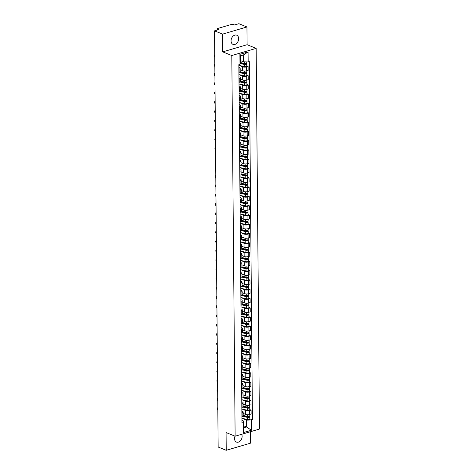 <?xml version="1.0" encoding="UTF-8"?>
<svg xmlns="http://www.w3.org/2000/svg" width="474" height="474" viewBox="0 0 474 474"><rect width="100%" height="100%" fill="white"/><g stroke="black" fill="none" stroke-linecap="round" stroke-linejoin="round"><path stroke-width="0.71" d="M231.057 40.888A4.947 3.579 112 0 0 233.001 44.36A4.947 3.579 112 0 0 238.653 38.655A4.947 3.579 112 0 0 236.71 35.189A4.947 3.579 112 0 0 231.057 40.888M235.003 436.169A4.947 3.579 112 0 0 234.529 438.61A4.947 3.579 112 0 0 236.473 442.076A4.947 3.579 112 0 0 242.125 436.376A4.947 3.579 112 0 0 241.645 434.303M246.948 26.965L222.596 34.122L214.521 30.857L218.153 447.035L226.228 450.3L226.074 432.555L235.128 436.216L259.479 429.059L256.156 48.372L247.108 44.71L246.948 26.965L238.872 23.7L234.565 24.968L233.309 24.458A1.268 0.438 -0.5 0 0 231.519 24.417L217.738 28.47A1.268 0.438 -0.5 0 0 217.282 28.807A1.268 0.438 -0.5 0 0 217.578 29.08L217.584 29.957M226.228 450.3L250.58 443.143L250.485 431.707M222.596 34.122L222.75 51.867L231.804 55.529L235.128 436.216M214.521 30.857L218.834 29.589L217.578 29.08M243.174 413.423L245.544 414.383A2.915 1.001 -0.5 0 0 249.65 414.477L251.137 414.039L251.102 410.111L249.614 410.549A2.915 1.001 179.5 0 1 245.508 410.448L241.882 408.985M242.113 412.753L242.149 416.682A2.915 1.001 -0.5 0 0 243.198 415.899L243.162 411.971A2.915 1.001 179.5 0 1 242.113 412.753L241.876 412.818M249.751 409.566L251.102 410.111M241.864 411.088L242.487 411.337A2.915 1.001 179.5 0 1 243.162 411.971M243.097 404.132L245.461 405.092A2.915 1.001 -0.5 0 0 249.567 405.187L251.054 404.755L251.019 400.82L249.531 401.259A2.915 1.001 179.5 0 1 245.425 401.164L241.799 399.695M241.835 407.462L242.066 407.391A2.915 1.001 -0.5 0 0 243.115 406.615L243.085 402.681A2.915 1.001 179.5 0 1 242.03 403.463L241.799 403.534M249.674 400.275L251.019 400.82M241.781 401.798L242.41 402.053A2.915 1.001 179.5 0 1 243.085 402.681M243.014 394.848L245.378 395.802A2.915 1.001 -0.5 0 0 249.484 395.903L250.971 395.464L250.936 391.536L249.454 391.974A2.915 1.001 179.5 0 1 245.348 391.874L241.716 390.41M241.752 398.172L241.989 398.107A2.915 1.001 -0.5 0 0 243.038 397.325L243.002 393.396A2.915 1.001 179.5 0 1 241.953 394.178L241.716 394.244M249.591 390.991L250.936 391.536M241.704 392.508L242.327 392.762A2.915 1.001 179.5 0 1 243.002 393.396M242.931 385.558L245.301 386.517A2.915 1.001 -0.5 0 0 249.407 386.612L250.894 386.174L250.859 382.245L249.371 382.684A2.915 1.001 179.5 0 1 245.265 382.589L241.639 381.12M241.669 388.887L241.906 388.816A2.915 1.001 -0.5 0 0 242.955 388.034L242.919 384.106A2.915 1.001 179.5 0 1 241.87 384.888L241.633 384.959M249.508 381.7L250.859 382.245M241.622 383.223L242.244 383.472A2.915 1.001 179.5 0 1 242.919 384.106M242.854 376.273L245.218 377.227A2.915 1.001 -0.5 0 0 249.324 377.328L250.811 376.889L250.776 372.961L249.288 373.394A2.915 1.001 179.5 0 1 245.182 373.299L241.556 371.829M241.592 379.597L241.823 379.532A2.915 1.001 -0.5 0 0 242.872 378.75L242.842 374.821A2.915 1.001 179.5 0 1 241.787 375.598L241.556 375.669M249.431 372.416L250.776 372.961M241.539 373.933L242.167 374.187A2.915 1.001 179.5 0 1 242.842 374.821M242.771 366.983L245.135 367.942A2.915 1.001 -0.5 0 0 249.241 368.037L250.728 367.599L250.693 363.671L249.211 364.109A2.915 1.001 179.5 0 1 245.099 364.008L241.473 362.545M241.509 370.312L241.746 370.241A2.915 1.001 -0.5 0 0 242.795 369.459L242.759 365.531A2.915 1.001 179.5 0 1 241.71 366.313L241.473 366.378M249.348 363.125L250.693 363.671M241.462 364.648L242.084 364.897A2.915 1.001 179.5 0 1 242.759 365.531M242.688 357.692L245.058 358.652A2.915 1.001 -0.5 0 0 249.164 358.747L250.645 358.314L250.616 354.38L249.128 354.819A2.915 1.001 179.5 0 1 245.022 354.724L241.396 353.254M241.426 361.022L241.663 360.951A2.915 1.001 -0.5 0 0 242.712 360.175L242.676 356.241A2.915 1.001 179.5 0 1 241.627 357.023L241.39 357.094M249.265 353.835L250.616 354.38M241.379 355.358L242.001 355.613A2.915 1.001 179.5 0 1 242.676 356.241M242.611 348.408L244.975 349.362A2.915 1.001 -0.5 0 0 249.081 349.462L250.568 349.024L250.533 345.096L249.046 345.528A2.915 1.001 179.5 0 1 244.94 345.433L241.313 343.964M241.343 351.732L241.58 351.667A2.915 1.001 -0.5 0 0 242.629 350.884L242.599 346.956A2.915 1.001 179.5 0 1 241.544 347.738L241.313 347.803M249.188 344.551L250.533 345.096M241.296 346.067L241.918 346.322A2.915 1.001 179.5 0 1 242.599 346.956M242.528 339.117L244.892 340.077A2.915 1.001 -0.5 0 0 248.998 340.172L250.485 339.734L250.45 335.805L248.969 336.244A2.915 1.001 179.5 0 1 244.857 336.149L241.23 334.68M241.266 342.447L241.503 342.376A2.915 1.001 -0.5 0 0 242.552 341.594L242.516 337.666A2.915 1.001 179.5 0 1 241.467 338.448L241.23 338.519M249.105 335.26L250.45 335.805M241.213 336.783L241.841 337.032A2.915 1.001 179.5 0 1 242.516 337.666M242.445 329.833L244.815 330.787A2.915 1.001 -0.5 0 0 248.921 330.888L250.402 330.449L250.373 326.521L248.886 326.953A2.915 1.001 179.5 0 1 244.78 326.859L241.153 325.389M241.183 333.157L241.42 333.092A2.915 1.001 -0.5 0 0 242.469 332.31L242.433 328.381A2.915 1.001 179.5 0 1 241.385 329.157L241.148 329.229M249.022 325.976L250.373 326.521M241.136 327.493L241.758 327.747A2.915 1.001 179.5 0 1 242.433 328.381M242.368 320.543L244.732 321.502A2.915 1.001 -0.5 0 0 248.838 321.597L250.325 321.159L250.29 317.23L248.803 317.669A2.915 1.001 179.5 0 1 244.697 317.568L241.07 316.105M241.1 323.872L241.337 323.801A2.915 1.001 -0.5 0 0 242.386 323.019L242.35 319.091A2.915 1.001 179.5 0 1 241.302 319.873L241.07 319.938M248.945 316.685L250.29 317.23M241.053 318.208L241.675 318.457A2.915 1.001 179.5 0 1 242.35 319.091M242.285 311.252L244.649 312.212A2.915 1.001 -0.5 0 0 248.755 312.307L250.242 311.874L250.207 307.94L248.726 308.378A2.915 1.001 179.5 0 1 244.614 308.284L240.988 306.814M241.023 314.582L241.254 314.511A2.915 1.001 -0.5 0 0 242.309 313.735L242.273 309.8A2.915 1.001 179.5 0 1 241.225 310.583L240.988 310.654M248.862 307.395L250.207 307.94M240.97 308.918L241.598 309.172A2.915 1.001 179.5 0 1 242.273 309.8M242.202 301.968L244.566 302.922A2.915 1.001 -0.5 0 0 248.678 303.022L250.159 302.584L250.13 298.656L248.643 299.088A2.915 1.001 179.5 0 1 244.537 298.993L240.905 297.524M240.94 305.292L241.177 305.226A2.915 1.001 -0.5 0 0 242.226 304.444L242.19 300.516A2.915 1.001 179.5 0 1 241.142 301.298L240.905 301.363M248.779 298.11L250.13 298.656M240.893 299.627L241.515 299.882A2.915 1.001 179.5 0 1 242.19 300.516M242.125 292.677L244.489 293.637A2.915 1.001 -0.5 0 0 248.595 293.732L250.082 293.293L250.047 289.365L248.56 289.804A2.915 1.001 179.5 0 1 244.454 289.709L240.828 288.239M240.857 296.007L241.094 295.936A2.915 1.001 -0.5 0 0 242.143 295.154L242.107 291.226A2.915 1.001 179.5 0 1 241.059 292.008L240.828 292.079M248.702 288.82L250.047 289.365M240.81 290.343L241.432 290.592A2.915 1.001 179.5 0 1 242.107 291.226M242.042 283.393L244.406 284.347A2.915 1.001 -0.5 0 0 248.512 284.441L249.999 284.009L249.964 280.081L248.483 280.513A2.915 1.001 179.5 0 1 244.371 280.418L240.745 278.949M240.78 286.717L241.011 286.651A2.915 1.001 -0.5 0 0 242.066 285.869L242.03 281.941A2.915 1.001 179.5 0 1 240.982 282.717L240.745 282.788M248.619 279.536L249.964 280.081M240.727 281.052L241.355 281.307A2.915 1.001 179.5 0 1 242.03 281.941M241.959 274.102L244.323 275.062A2.915 1.001 -0.5 0 0 248.435 275.157L249.917 274.719L249.887 270.79L248.4 271.229A2.915 1.001 179.5 0 1 244.294 271.128L240.662 269.665M240.697 277.432L240.934 277.361A2.915 1.001 -0.5 0 0 241.983 276.579L241.947 272.651A2.915 1.001 179.5 0 1 240.899 273.433L240.662 273.498M248.536 270.245L249.887 270.79M240.65 271.768L241.272 272.017A2.915 1.001 179.5 0 1 241.947 272.651M241.882 264.812L244.246 265.772A2.915 1.001 -0.5 0 0 248.352 265.867L249.839 265.434L249.804 261.5L248.317 261.938A2.915 1.001 179.5 0 1 244.211 261.844L240.585 260.374M240.614 268.142L240.851 268.071A2.915 1.001 -0.5 0 0 241.9 267.295L241.864 263.36A2.915 1.001 179.5 0 1 240.816 264.142L240.585 264.214M248.459 260.955L249.804 261.5M240.567 262.478L241.189 262.732A2.915 1.001 179.5 0 1 241.864 263.36M241.799 255.527L244.163 256.481A2.915 1.001 -0.5 0 0 248.269 256.582L249.757 256.144L249.721 252.215L248.24 252.648A2.915 1.001 179.5 0 1 244.128 252.553L240.502 251.084M240.537 258.851L240.768 258.786A2.915 1.001 -0.5 0 0 241.817 258.004L241.787 254.076A2.915 1.001 179.5 0 1 240.739 254.858L240.502 254.923M248.376 251.67L249.721 252.215M240.484 253.187L241.112 253.442A2.915 1.001 179.5 0 1 241.787 254.076M241.716 246.237L244.08 247.197A2.915 1.001 -0.5 0 0 248.192 247.292L249.674 246.853L249.644 242.925L248.157 243.363A2.915 1.001 179.5 0 1 244.051 243.269L240.419 241.799M240.454 249.567L240.691 249.496A2.915 1.001 -0.5 0 0 241.74 248.714L241.704 244.785A2.915 1.001 179.5 0 1 240.656 245.568L240.419 245.639M248.293 242.38L249.644 242.925M240.407 243.903L241.029 244.151A2.915 1.001 179.5 0 1 241.704 244.785M241.633 236.953L244.003 237.907A2.915 1.001 -0.5 0 0 248.109 238.001L249.597 237.569L249.561 233.641L248.074 234.073A2.915 1.001 179.5 0 1 243.968 233.978L240.342 232.509M240.371 240.277L240.608 240.211A2.915 1.001 -0.5 0 0 241.657 239.429L241.622 235.501A2.915 1.001 179.5 0 1 240.573 236.277L240.342 236.348M248.21 233.095L249.561 233.641M240.324 234.612L240.946 234.867A2.915 1.001 179.5 0 1 241.622 235.501M241.556 227.662L243.92 228.622A2.915 1.001 -0.5 0 0 248.026 228.717L249.514 228.278L249.478 224.35L247.991 224.789A2.915 1.001 179.5 0 1 243.885 224.688L240.259 223.224M240.294 230.992L240.525 230.921A2.915 1.001 -0.5 0 0 241.574 230.139L241.544 226.211A2.915 1.001 179.5 0 1 240.496 226.993L240.259 227.058M248.133 223.805L249.478 224.35M240.241 225.328L240.869 225.577A2.915 1.001 179.5 0 1 241.544 226.211M241.473 218.372L243.837 219.332A2.915 1.001 -0.5 0 0 247.949 219.426L249.431 218.994L249.395 215.06L247.914 215.498A2.915 1.001 179.5 0 1 243.808 215.403L240.176 213.934M240.211 221.702L240.448 221.631A2.915 1.001 -0.5 0 0 241.497 220.854L241.462 216.92A2.915 1.001 179.5 0 1 240.413 217.702L240.176 217.773M248.05 214.515L249.395 215.06M240.164 216.037L240.786 216.292A2.915 1.001 179.5 0 1 241.462 216.92M241.39 209.087L243.76 210.041A2.915 1.001 -0.5 0 0 247.866 210.142L249.354 209.704L249.318 205.775L247.831 206.208A2.915 1.001 179.5 0 1 243.725 206.113L240.099 204.644M240.128 212.411L240.365 212.346A2.915 1.001 -0.5 0 0 241.414 211.564L241.379 207.636A2.915 1.001 179.5 0 1 240.33 208.412L240.099 208.483M247.967 205.23L249.318 205.775M240.081 206.747L240.703 207.002A2.915 1.001 179.5 0 1 241.379 207.636M241.313 199.797L243.677 200.757A2.915 1.001 -0.5 0 0 247.784 200.852L249.271 200.413L249.235 196.485L247.748 196.923A2.915 1.001 179.5 0 1 243.642 196.828L240.016 195.359M240.051 203.127L240.282 203.056A2.915 1.001 -0.5 0 0 241.331 202.274L241.302 198.345A2.915 1.001 179.5 0 1 240.253 199.127L240.016 199.198M247.89 195.94L249.235 196.485M239.998 197.462L240.626 197.711A2.915 1.001 179.5 0 1 241.302 198.345M241.23 190.512L243.595 191.466A2.915 1.001 -0.5 0 0 247.706 191.561L249.188 191.129L249.152 187.2L247.671 187.633A2.915 1.001 179.5 0 1 243.565 187.538L239.933 186.069M239.968 193.836L240.205 193.765A2.915 1.001 -0.5 0 0 241.254 192.989L241.219 189.061A2.915 1.001 179.5 0 1 240.17 189.837L239.933 189.908M247.807 186.655L249.152 187.2M239.921 188.172L240.543 188.427A2.915 1.001 179.5 0 1 241.219 189.061M241.148 181.222L243.518 182.182A2.915 1.001 -0.5 0 0 247.624 182.277L249.111 181.838L249.075 177.91L247.588 178.348A2.915 1.001 179.5 0 1 243.482 178.248L239.856 176.784M239.885 184.552L240.122 184.481A2.915 1.001 -0.5 0 0 241.171 183.699L241.136 179.77A2.915 1.001 179.5 0 1 240.087 180.553L239.85 180.618M247.724 177.365L249.075 177.91M239.838 178.882L240.46 179.136A2.915 1.001 179.5 0 1 241.136 179.77M241.07 171.932L243.435 172.892A2.915 1.001 -0.5 0 0 247.541 172.986L249.028 172.554L248.992 168.62L247.505 169.058A2.915 1.001 179.5 0 1 243.399 168.963L239.773 167.494M239.808 175.262L240.04 175.19A2.915 1.001 -0.5 0 0 241.088 174.414L241.059 170.48A2.915 1.001 179.5 0 1 240.004 171.262L239.773 171.333M247.647 168.074L248.992 168.62M239.755 169.597L240.383 169.846A2.915 1.001 179.5 0 1 241.059 170.48M240.988 162.647L243.352 163.601A2.915 1.001 -0.5 0 0 247.458 163.702L248.945 163.263L248.909 159.335L247.428 159.768A2.915 1.001 179.5 0 1 243.322 159.673L239.69 158.203M239.726 165.971L239.963 165.906A2.915 1.001 -0.5 0 0 241.011 165.124L240.976 161.196A2.915 1.001 179.5 0 1 239.927 161.972L239.69 162.043M247.564 158.79L248.909 159.335M239.678 160.307L240.3 160.562A2.915 1.001 179.5 0 1 240.976 161.196M240.905 153.357L243.275 154.317A2.915 1.001 -0.5 0 0 247.381 154.411L248.868 153.973L248.832 150.045L247.345 150.483A2.915 1.001 179.5 0 1 243.239 150.388L239.613 148.919M239.643 156.687L239.88 156.616A2.915 1.001 -0.5 0 0 240.928 155.833L240.893 151.905A2.915 1.001 179.5 0 1 239.844 152.687L239.607 152.758M247.481 149.5L248.832 150.045M239.595 151.022L240.217 151.271A2.915 1.001 179.5 0 1 240.893 151.905M240.828 144.072L243.192 145.026A2.915 1.001 -0.5 0 0 247.298 145.121L248.785 144.689L248.749 140.76L247.262 141.193A2.915 1.001 179.5 0 1 243.156 141.098L239.53 139.629M239.566 147.396L239.797 147.325A2.915 1.001 -0.5 0 0 240.845 146.549L240.816 142.621A2.915 1.001 179.5 0 1 239.761 143.397L239.53 143.468M247.404 140.215L248.749 140.76M239.512 141.732L240.134 141.987A2.915 1.001 179.5 0 1 240.816 142.621M240.745 134.782L243.109 135.742A2.915 1.001 -0.5 0 0 247.215 135.837L248.702 135.398L248.666 131.47L247.185 131.908A2.915 1.001 179.5 0 1 243.073 131.808L239.447 130.344M239.483 138.112L239.72 138.041A2.915 1.001 -0.5 0 0 240.768 137.259L240.733 133.33A2.915 1.001 179.5 0 1 239.684 134.112L239.447 134.178M247.321 130.925L248.666 131.47M239.435 132.442L240.057 132.696A2.915 1.001 179.5 0 1 240.733 133.33M240.662 125.492L243.032 126.451A2.915 1.001 -0.5 0 0 247.138 126.546L248.619 126.114L248.589 122.179L247.102 122.618A2.915 1.001 179.5 0 1 242.996 122.523L239.37 121.054M239.4 128.821L239.637 128.75A2.915 1.001 -0.5 0 0 240.685 127.974L240.65 124.04A2.915 1.001 179.5 0 1 239.601 124.822L239.364 124.893M247.238 121.634L248.589 122.179M239.352 123.157L239.974 123.406A2.915 1.001 179.5 0 1 240.65 124.04M240.585 116.207L242.949 117.161A2.915 1.001 -0.5 0 0 247.055 117.262L248.542 116.823L248.506 112.895L247.019 113.327A2.915 1.001 179.5 0 1 242.913 113.233L239.287 111.763M239.317 119.531L239.554 119.466A2.915 1.001 -0.5 0 0 240.602 118.684L240.573 114.755A2.915 1.001 179.5 0 1 239.518 115.532L239.287 115.603M247.161 112.35L248.506 112.895M239.269 113.867L239.891 114.121A2.915 1.001 179.5 0 1 240.573 114.755M240.502 106.917L242.866 107.876A2.915 1.001 -0.5 0 0 246.972 107.971L248.459 107.533L248.423 103.605L246.942 104.043A2.915 1.001 179.5 0 1 242.83 103.942L239.204 102.479M239.24 110.246L239.471 110.175A2.915 1.001 -0.5 0 0 240.525 109.393L240.49 105.465A2.915 1.001 179.5 0 1 239.441 106.247L239.204 106.318M247.078 103.059L248.423 103.605M239.186 104.582L239.814 104.831A2.915 1.001 179.5 0 1 240.49 105.465M240.419 97.632L242.789 98.586A2.915 1.001 -0.5 0 0 246.895 98.681L248.376 98.248L248.346 94.32L246.859 94.753A2.915 1.001 179.5 0 1 242.753 94.658L239.127 93.188M239.157 100.956L239.394 100.885A2.915 1.001 -0.5 0 0 240.442 100.109L240.407 96.181A2.915 1.001 179.5 0 1 239.358 96.957L239.121 97.028M246.995 93.775L248.346 94.32M239.109 95.292L239.731 95.547A2.915 1.001 179.5 0 1 240.407 96.181M240.342 88.342L242.706 89.296A2.915 1.001 -0.5 0 0 246.812 89.396L248.299 88.958L248.263 85.03L246.776 85.468A2.915 1.001 179.5 0 1 242.67 85.367L239.044 83.904M239.074 91.672L239.311 91.6A2.915 1.001 -0.5 0 0 240.359 90.818L240.324 86.89A2.915 1.001 179.5 0 1 239.275 87.672L239.044 87.737M246.918 84.485L248.263 85.03M239.026 86.001L239.648 86.256A2.915 1.001 179.5 0 1 240.324 86.89M240.259 79.051L242.623 80.011A2.915 1.001 -0.5 0 0 246.729 80.106L248.216 79.673L248.18 75.739L246.699 76.178A2.915 1.001 179.5 0 1 242.587 76.083L238.961 74.614M238.997 82.381L239.228 82.31A2.915 1.001 -0.5 0 0 240.282 81.534L240.247 77.6A2.915 1.001 179.5 0 1 239.198 78.382L238.961 78.453M246.836 75.194L248.18 75.739M238.943 76.717L239.571 76.966A2.915 1.001 179.5 0 1 240.247 77.6M240.176 69.767L242.54 70.721A2.915 1.001 -0.5 0 0 246.652 70.822L248.133 70.383L248.103 66.455L246.616 66.887A2.915 1.001 179.5 0 1 242.51 66.793L238.878 65.323M238.914 73.091L239.151 73.026A2.915 1.001 -0.5 0 0 240.2 72.244L240.164 68.315A2.915 1.001 179.5 0 1 239.115 69.091L238.878 69.163M246.753 65.91L248.103 66.455M238.866 67.427L239.489 67.681A2.915 1.001 179.5 0 1 240.164 68.315M243.583 425.753L246.622 426.979L246.563 420.13L241.959 418.269M241.947 420.373L243.541 421.019L243.6 427.868L246.622 426.979L251.38 430.244L243.198 432.649L243.115 422.648L243.541 421.019M240.395 60.601L243.435 61.827L243.375 54.984L240.354 55.867L240.419 62.716L239.986 64.346L238.843 64.683L241.965 422.986L243.115 422.648M239.986 64.346L239.897 54.344L248.08 51.939L248.169 61.94L243.435 61.827M246.563 420.13L252.441 419.911L249.312 61.602L248.169 61.94M251.297 420.242L251.38 430.244M256.156 48.372L231.804 55.529M247.108 44.71L222.75 51.867M249.834 418.856L252.441 419.911M243.198 432.649L243.6 427.868M243.375 54.984L248.08 51.939M240.354 55.867L239.897 54.344M217.72 407.741L217.809 407.687A1.458 1.149 -118.3 0 0 217.72 407.741A1.458 1.149 -118.3 0 0 217.833 410.099M243.162 416.065L247.795 417.144L249.448 416.569A1.588 0.545 -0.5 0 1 249.816 416.913L249.834 419.052A1.588 0.545 -0.5 0 1 248.986 419.543A1.588 0.545 -0.5 0 1 247.345 419.52L241.924 418.264M242.895 416.35L247.327 417.381A1.588 0.545 -0.5 0 0 248.969 417.404A1.588 0.545 -0.5 0 0 249.816 416.913M248.814 416.415L248.82 417.084M243.192 415.408L247.315 416.368A1.588 0.545 -0.5 0 0 248.957 416.391A1.588 0.545 -0.5 0 0 249.81 415.899L249.798 414.436M249.448 416.249L249.448 416.569M217.637 398.45L217.732 398.397A1.458 1.149 -118.3 0 0 217.637 398.45A1.458 1.149 -118.3 0 0 217.75 400.808M217.554 389.16L217.649 389.113A1.458 1.149 -118.3 0 0 217.554 389.16A1.458 1.149 -118.3 0 0 217.673 391.524M243.079 406.775L247.718 407.853L249.371 407.279A1.588 0.545 -0.5 0 1 249.739 407.622L249.757 409.767A1.588 0.545 -0.5 0 1 248.903 410.259A1.588 0.545 -0.5 0 1 247.262 410.235L241.847 408.973M242.818 407.059L247.244 408.09A1.588 0.545 -0.5 0 0 248.886 408.114A1.588 0.545 -0.5 0 0 249.739 407.622M248.732 407.125L248.737 407.8M243.115 406.123L247.232 407.077A1.588 0.545 -0.5 0 0 248.88 407.101A1.588 0.545 -0.5 0 0 249.727 406.609L249.715 405.146M249.365 406.959L249.371 407.279M242.996 397.49L247.635 398.569L249.288 397.988A1.588 0.545 -0.5 0 1 249.656 398.338L249.674 400.477A1.588 0.545 -0.5 0 1 248.826 400.968A1.588 0.545 -0.5 0 1 247.179 400.945L241.764 399.689M242.735 397.775L247.161 398.8A1.588 0.545 -0.5 0 0 248.803 398.824A1.588 0.545 -0.5 0 0 249.656 398.338M248.654 397.84L248.654 398.51M243.032 396.833L247.155 397.793A1.588 0.545 -0.5 0 0 248.797 397.81A1.588 0.545 -0.5 0 0 249.644 397.325L249.632 395.855M249.283 397.674L249.288 397.988M217.477 379.875L217.566 379.822A1.458 1.149 -118.3 0 0 217.477 379.875A1.458 1.149 -118.3 0 0 217.59 382.234M217.394 370.585L217.489 370.538A1.458 1.149 -118.3 0 0 217.394 370.585A1.458 1.149 -118.3 0 0 217.507 372.943M217.311 361.295L217.406 361.247A1.458 1.149 -118.3 0 0 217.311 361.295A1.458 1.149 -118.3 0 0 217.43 363.659M242.919 388.2L247.552 389.278L249.206 388.704A1.588 0.545 -0.5 0 1 249.573 389.047L249.591 391.192A1.588 0.545 -0.5 0 1 248.743 391.678A1.588 0.545 -0.5 0 1 247.102 391.66L241.681 390.398M242.652 388.484L247.078 389.515A1.588 0.545 -0.5 0 0 248.726 389.539A1.588 0.545 -0.5 0 0 249.573 389.047M248.572 388.55L248.577 389.225M242.949 387.542L247.073 388.502A1.588 0.545 -0.5 0 0 248.714 388.526A1.588 0.545 -0.5 0 0 249.567 388.034L249.555 386.571M249.206 388.384L249.206 388.704M242.836 378.916L247.469 379.988L249.128 379.413A1.588 0.545 -0.5 0 1 249.49 379.757L249.514 381.902A1.588 0.545 -0.5 0 1 248.66 382.394A1.588 0.545 -0.5 0 1 247.019 382.37L241.604 381.114M242.57 379.2L247.001 380.225A1.588 0.545 -0.5 0 0 248.643 380.249A1.588 0.545 -0.5 0 0 249.49 379.757M248.489 379.259L248.494 379.935M242.872 378.258L246.99 379.212A1.588 0.545 -0.5 0 0 248.637 379.236A1.588 0.545 -0.5 0 0 249.484 378.744L249.472 377.28M249.123 379.099L249.128 379.413M242.753 369.625L247.392 370.704L249.046 370.129A1.588 0.545 -0.5 0 1 249.413 370.472L249.431 372.611A1.588 0.545 -0.5 0 1 248.577 373.103A1.588 0.545 -0.5 0 1 246.936 373.079L241.521 371.823M242.492 369.91L246.918 370.941A1.588 0.545 -0.5 0 0 248.56 370.964A1.588 0.545 -0.5 0 0 249.413 370.472M248.406 369.975L248.412 370.644M242.789 368.968L246.913 369.927A1.588 0.545 -0.5 0 0 248.554 369.951A1.588 0.545 -0.5 0 0 249.401 369.459L249.389 367.996M249.04 369.809L249.046 370.129M217.323 351.963A1.458 1.149 -118.3 0 0 217.228 352.01A1.458 1.149 -118.3 0 0 217.347 354.368M242.676 360.335L247.309 361.413L248.963 360.838A1.588 0.545 -0.5 0 1 249.33 361.182L249.348 363.327A1.588 0.545 -0.5 0 1 248.5 363.819A1.588 0.545 -0.5 0 1 246.859 363.795L241.438 362.533M242.41 360.619L246.836 361.65A1.588 0.545 -0.5 0 0 248.483 361.674A1.588 0.545 -0.5 0 0 249.33 361.182M248.329 360.684L248.335 361.36M242.706 359.683L246.83 360.637A1.588 0.545 -0.5 0 0 248.471 360.661A1.588 0.545 -0.5 0 0 249.324 360.169L249.306 358.705M248.963 360.518L248.963 360.838M217.151 342.72L217.246 342.672A1.458 1.149 -118.3 0 0 217.151 342.72A1.458 1.149 -118.3 0 0 217.264 345.084M242.593 351.05L247.227 352.129L248.88 351.548A1.588 0.545 -0.5 0 1 249.247 351.898L249.271 354.037A1.588 0.545 -0.5 0 1 248.417 354.528A1.588 0.545 -0.5 0 1 246.776 354.505L241.361 353.249M242.327 351.335L246.758 352.36A1.588 0.545 -0.5 0 0 248.4 352.383A1.588 0.545 -0.5 0 0 249.247 351.898M248.246 351.4L248.252 352.069M242.629 350.393L246.747 351.353A1.588 0.545 -0.5 0 0 248.388 351.37A1.588 0.545 -0.5 0 0 249.241 350.884L249.229 349.415M248.88 351.234L248.88 351.548M217.163 333.388A1.458 1.149 -118.3 0 0 217.068 333.435A1.458 1.149 -118.3 0 0 217.181 335.793M242.51 341.76L247.15 342.838L248.803 342.264A1.588 0.545 -0.5 0 1 249.17 342.607L249.188 344.752A1.588 0.545 -0.5 0 1 248.335 345.238A1.588 0.545 -0.5 0 1 246.693 345.214L241.278 343.958M242.25 342.044L246.676 343.075A1.588 0.545 -0.5 0 0 248.317 343.099A1.588 0.545 -0.5 0 0 249.17 342.607M248.163 342.11L248.169 342.785M242.546 341.102L246.67 342.062A1.588 0.545 -0.5 0 0 248.311 342.086A1.588 0.545 -0.5 0 0 249.158 341.594L249.146 340.131M248.797 341.944L248.803 342.264M216.985 324.145L217.08 324.098A1.458 1.149 -118.3 0 0 216.985 324.145A1.458 1.149 -118.3 0 0 217.104 326.503M242.433 332.475L247.067 333.548L248.72 332.973A1.588 0.545 -0.5 0 1 249.087 333.317L249.105 335.462A1.588 0.545 -0.5 0 1 248.258 335.953A1.588 0.545 -0.5 0 1 246.616 335.93L241.195 334.674M242.167 332.76L246.593 333.785A1.588 0.545 -0.5 0 0 248.24 333.809A1.588 0.545 -0.5 0 0 249.087 333.317M248.086 332.819L248.092 333.495M242.463 331.818L246.587 332.772A1.588 0.545 -0.5 0 0 248.228 332.795A1.588 0.545 -0.5 0 0 249.081 332.304L249.063 330.84M248.72 332.659L248.72 332.973M217.003 314.813A1.458 1.149 -118.3 0 0 216.908 314.854A1.458 1.149 -118.3 0 0 217.021 317.219M216.825 305.57L216.92 305.517A1.458 1.149 -118.3 0 0 216.825 305.57A1.458 1.149 -118.3 0 0 216.938 307.928M216.837 296.238A1.458 1.149 -118.3 0 0 216.742 296.28A1.458 1.149 -118.3 0 0 216.861 298.638M216.665 286.995L216.76 286.942A1.458 1.149 -118.3 0 0 216.665 286.995A1.458 1.149 -118.3 0 0 216.778 289.353M216.677 277.663A1.458 1.149 -118.3 0 0 216.582 277.705A1.458 1.149 -118.3 0 0 216.695 280.063M216.499 268.414L216.594 268.367A1.458 1.149 -118.3 0 0 216.499 268.414A1.458 1.149 -118.3 0 0 216.618 270.778M242.35 323.185L246.984 324.263L248.637 323.689A1.588 0.545 -0.5 0 1 249.004 324.032L249.028 326.171A1.588 0.545 -0.5 0 1 248.175 326.663A1.588 0.545 -0.5 0 1 246.533 326.639L241.118 325.383M242.084 323.469L246.516 324.5A1.588 0.545 -0.5 0 0 248.157 324.518A1.588 0.545 -0.5 0 0 249.004 324.032M248.003 323.535L248.009 324.204M242.386 322.527L246.504 323.487A1.588 0.545 -0.5 0 0 248.145 323.511A1.588 0.545 -0.5 0 0 248.998 323.019L248.986 321.556M248.637 323.369L248.637 323.689M242.267 313.895L246.907 314.973L248.56 314.398A1.588 0.545 -0.5 0 1 248.927 314.742L248.945 316.887A1.588 0.545 -0.5 0 1 248.092 317.379A1.588 0.545 -0.5 0 1 246.45 317.355L241.035 316.093M242.007 314.179L246.433 315.21A1.588 0.545 -0.5 0 0 248.074 315.234A1.588 0.545 -0.5 0 0 248.927 314.742M247.92 314.244L247.926 314.92M242.303 313.237L246.427 314.197A1.588 0.545 -0.5 0 0 248.068 314.221A1.588 0.545 -0.5 0 0 248.915 313.729L248.903 312.265M248.554 314.078L248.56 314.398M242.184 304.61L246.824 305.689L248.477 305.108A1.588 0.545 -0.5 0 1 248.844 305.452L248.862 307.596A1.588 0.545 -0.5 0 1 248.015 308.088A1.588 0.545 -0.5 0 1 246.373 308.064L240.952 306.808M241.924 304.895L246.35 305.92A1.588 0.545 -0.5 0 0 247.997 305.943A1.588 0.545 -0.5 0 0 248.844 305.452M247.843 304.96L247.849 305.629M242.22 303.952L246.344 304.906A1.588 0.545 -0.5 0 0 247.985 304.93A1.588 0.545 -0.5 0 0 248.838 304.444L248.82 302.975M248.477 304.794L248.477 305.108M242.107 295.32L246.741 296.398L248.394 295.823A1.588 0.545 -0.5 0 1 248.761 296.167L248.785 298.312A1.588 0.545 -0.5 0 1 247.932 298.798A1.588 0.545 -0.5 0 1 246.29 298.774L240.875 297.518M241.841 295.604L246.273 296.635A1.588 0.545 -0.5 0 0 247.914 296.659A1.588 0.545 -0.5 0 0 248.761 296.167M247.76 295.669L247.766 296.339M242.137 294.662L246.261 295.622A1.588 0.545 -0.5 0 0 247.902 295.646A1.588 0.545 -0.5 0 0 248.755 295.154L248.743 293.69M248.394 295.503L248.394 295.823M242.024 286.035L246.664 287.108L248.317 286.533A1.588 0.545 -0.5 0 1 248.684 286.877L248.702 289.022A1.588 0.545 -0.5 0 1 247.849 289.513A1.588 0.545 -0.5 0 1 246.207 289.49L240.792 288.233M241.764 286.32L246.19 287.345A1.588 0.545 -0.5 0 0 247.831 287.368A1.588 0.545 -0.5 0 0 248.684 286.877M247.677 286.379L247.683 287.054M242.06 285.378L246.184 286.332A1.588 0.545 -0.5 0 0 247.825 286.355A1.588 0.545 -0.5 0 0 248.672 285.863L248.66 284.4M248.311 286.219L248.317 286.533M241.941 276.745L246.581 277.823L248.234 277.249A1.588 0.545 -0.5 0 1 248.601 277.592L248.619 279.731A1.588 0.545 -0.5 0 1 247.772 280.223A1.588 0.545 -0.5 0 1 246.124 280.199L240.709 278.943M241.681 277.029L246.107 278.06A1.588 0.545 -0.5 0 0 247.754 278.078A1.588 0.545 -0.5 0 0 248.601 277.592M247.6 277.094L247.606 277.764M241.977 276.087L246.101 277.047A1.588 0.545 -0.5 0 0 247.742 277.071A1.588 0.545 -0.5 0 0 248.595 276.579L248.577 275.116M248.234 276.929L248.234 277.249M216.517 259.082A1.458 1.149 -118.3 0 0 216.422 259.13A1.458 1.149 -118.3 0 0 216.535 261.488M241.864 267.454L246.498 268.533L248.151 267.958A1.588 0.545 -0.5 0 1 248.518 268.302L248.536 270.447A1.588 0.545 -0.5 0 1 247.689 270.938A1.588 0.545 -0.5 0 1 246.047 270.915L240.632 269.653M241.598 267.739L246.03 268.77A1.588 0.545 -0.5 0 0 247.671 268.794A1.588 0.545 -0.5 0 0 248.518 268.302M247.517 267.804L247.523 268.48M241.894 266.797L246.018 267.757A1.588 0.545 -0.5 0 0 247.659 267.78A1.588 0.545 -0.5 0 0 248.512 267.289L248.5 265.825M248.151 267.638L248.151 267.958M216.34 249.839L216.434 249.792A1.458 1.149 -118.3 0 0 216.34 249.839A1.458 1.149 -118.3 0 0 216.452 252.198M241.781 258.17L246.421 259.248L248.074 258.668A1.588 0.545 -0.5 0 1 248.441 259.011L248.459 261.156A1.588 0.545 -0.5 0 1 247.606 261.648A1.588 0.545 -0.5 0 1 245.965 261.624L240.549 260.368M241.521 258.454L245.947 259.479A1.588 0.545 -0.5 0 0 247.588 259.503A1.588 0.545 -0.5 0 0 248.441 259.011M247.434 258.514L247.44 259.189M241.817 257.512L245.935 258.466A1.588 0.545 -0.5 0 0 247.582 258.49A1.588 0.545 -0.5 0 0 248.429 258.004L248.417 256.535M248.068 258.354L248.074 258.668M216.257 240.555L216.351 240.502A1.458 1.149 -118.3 0 0 216.257 240.555A1.458 1.149 -118.3 0 0 216.375 242.913M241.699 248.88L246.338 249.958L247.991 249.383A1.588 0.545 -0.5 0 1 248.358 249.727L248.376 251.872A1.588 0.545 -0.5 0 1 247.529 252.358A1.588 0.545 -0.5 0 1 245.882 252.334L240.466 251.078M241.438 249.164L245.864 250.195A1.588 0.545 -0.5 0 0 247.505 250.219A1.588 0.545 -0.5 0 0 248.358 249.727M247.357 249.229L247.363 249.899M241.734 248.222L245.858 249.182A1.588 0.545 -0.5 0 0 247.499 249.206A1.588 0.545 -0.5 0 0 248.346 248.714L248.335 247.25M247.991 249.063L247.991 249.383M216.18 231.265L216.268 231.217A1.458 1.149 -118.3 0 0 216.18 231.265A1.458 1.149 -118.3 0 0 216.292 233.623M241.622 239.595L246.255 240.668L247.908 240.093A1.588 0.545 -0.5 0 1 248.275 240.437L248.293 242.581A1.588 0.545 -0.5 0 1 247.446 243.073A1.588 0.545 -0.5 0 1 245.805 243.049L240.389 241.793M241.355 239.88L245.787 240.905A1.588 0.545 -0.5 0 0 247.428 240.928A1.588 0.545 -0.5 0 0 248.275 240.437M247.274 239.939L247.28 240.614M241.651 238.937L245.775 239.891A1.588 0.545 -0.5 0 0 247.416 239.915A1.588 0.545 -0.5 0 0 248.269 239.423L248.258 237.96M247.908 239.779L247.908 240.093M216.097 221.974L216.191 221.927A1.458 1.149 -118.3 0 0 216.097 221.974A1.458 1.149 -118.3 0 0 216.209 224.338M241.539 230.305L246.178 231.383L247.831 230.808A1.588 0.545 -0.5 0 1 248.198 231.152L248.216 233.291A1.588 0.545 -0.5 0 1 247.363 233.783A1.588 0.545 -0.5 0 1 245.722 233.759L240.306 232.503M241.278 230.589L245.704 231.614A1.588 0.545 -0.5 0 0 247.345 231.638A1.588 0.545 -0.5 0 0 248.198 231.152M247.191 230.654L247.197 231.324M241.574 229.647L245.692 230.607A1.588 0.545 -0.5 0 0 247.339 230.631A1.588 0.545 -0.5 0 0 248.186 230.139L248.175 228.675M247.825 230.488L247.831 230.808M216.014 212.69L216.108 212.636A1.458 1.149 -118.3 0 0 216.014 212.69A1.458 1.149 -118.3 0 0 216.132 215.048M241.456 221.014L246.095 222.093L247.748 221.518A1.588 0.545 -0.5 0 1 248.115 221.862L248.133 224.006A1.588 0.545 -0.5 0 1 247.286 224.498A1.588 0.545 -0.5 0 1 245.639 224.475L240.223 223.213M241.195 221.299L245.621 222.33A1.588 0.545 -0.5 0 0 247.262 222.353A1.588 0.545 -0.5 0 0 248.115 221.862M247.114 221.364L247.12 222.039M241.491 220.357L245.615 221.317A1.588 0.545 -0.5 0 0 247.256 221.34A1.588 0.545 -0.5 0 0 248.103 220.848L248.092 219.385M247.742 221.198L247.748 221.518M215.937 203.399L216.026 203.352A1.458 1.149 -118.3 0 0 215.937 203.399A1.458 1.149 -118.3 0 0 216.049 205.757M241.379 211.73L246.012 212.808L247.665 212.228A1.588 0.545 -0.5 0 1 248.032 212.571L248.05 214.716A1.588 0.545 -0.5 0 1 247.203 215.208A1.588 0.545 -0.5 0 1 245.562 215.184L240.146 213.928M241.112 212.014L245.544 213.039A1.588 0.545 -0.5 0 0 247.185 213.063A1.588 0.545 -0.5 0 0 248.032 212.571M247.031 212.074L247.037 212.749M241.408 211.072L245.532 212.026A1.588 0.545 -0.5 0 0 247.173 212.05A1.588 0.545 -0.5 0 0 248.026 211.564L248.015 210.095M247.665 211.914L247.665 212.228M215.854 194.115L215.948 194.062A1.458 1.149 -118.3 0 0 215.854 194.115A1.458 1.149 -118.3 0 0 215.966 196.473M241.296 202.439L245.935 203.518L247.588 202.943A1.588 0.545 -0.5 0 1 247.955 203.287L247.973 205.432A1.588 0.545 -0.5 0 1 247.12 205.917A1.588 0.545 -0.5 0 1 245.479 205.894L240.063 204.638M241.035 202.724L245.461 203.755A1.588 0.545 -0.5 0 0 247.102 203.779A1.588 0.545 -0.5 0 0 247.955 203.287M246.948 202.789L246.954 203.459M241.331 201.782L245.449 202.742A1.588 0.545 -0.5 0 0 247.096 202.765A1.588 0.545 -0.5 0 0 247.943 202.274L247.932 200.81M247.582 202.623L247.588 202.943M215.771 184.824L215.866 184.777A1.458 1.149 -118.3 0 0 215.771 184.824A1.458 1.149 -118.3 0 0 215.889 187.183M241.213 193.155L245.852 194.227L247.505 193.653A1.588 0.545 -0.5 0 1 247.872 193.996L247.89 196.141A1.588 0.545 -0.5 0 1 247.043 196.633A1.588 0.545 -0.5 0 1 245.396 196.609L239.98 195.347M240.952 193.433L245.378 194.464A1.588 0.545 -0.5 0 0 247.019 194.488A1.588 0.545 -0.5 0 0 247.872 193.996M246.871 193.499L246.877 194.174M241.248 192.497L245.372 193.451A1.588 0.545 -0.5 0 0 247.013 193.475A1.588 0.545 -0.5 0 0 247.861 192.983L247.849 191.52M247.499 193.339L247.505 193.653M215.694 175.534L215.783 175.487A1.458 1.149 -118.3 0 0 215.694 175.534A1.458 1.149 -118.3 0 0 215.806 177.898M241.136 183.865L245.769 184.943L247.422 184.368A1.588 0.545 -0.5 0 1 247.789 184.712L247.807 186.851A1.588 0.545 -0.5 0 1 246.96 187.343A1.588 0.545 -0.5 0 1 245.319 187.319L239.897 186.063M240.869 184.149L245.301 185.174A1.588 0.545 -0.5 0 0 246.942 185.198A1.588 0.545 -0.5 0 0 247.789 184.712M246.788 184.214L246.794 184.884M241.165 183.207L245.289 184.167A1.588 0.545 -0.5 0 0 246.93 184.19A1.588 0.545 -0.5 0 0 247.784 183.699L247.772 182.235M247.422 184.048L247.422 184.368M215.611 166.25L215.706 166.196A1.458 1.149 -118.3 0 0 215.611 166.25A1.458 1.149 -118.3 0 0 215.723 168.608M241.053 174.574L245.686 175.653L247.345 175.078A1.588 0.545 -0.5 0 1 247.712 175.421L247.73 177.566A1.588 0.545 -0.5 0 1 246.877 178.058A1.588 0.545 -0.5 0 1 245.236 178.034L239.82 176.772M240.792 174.859L245.218 175.89A1.588 0.545 -0.5 0 0 246.859 175.913A1.588 0.545 -0.5 0 0 247.712 175.421M246.705 174.924L246.711 175.599M241.088 173.917L245.206 174.876A1.588 0.545 -0.5 0 0 246.853 174.9A1.588 0.545 -0.5 0 0 247.701 174.408L247.689 172.945M247.339 174.758L247.345 175.078M215.528 156.959L215.623 156.912A1.458 1.149 -118.3 0 0 215.528 156.959A1.458 1.149 -118.3 0 0 215.646 159.317M240.97 165.29L245.609 166.362L247.262 165.787A1.588 0.545 -0.5 0 1 247.629 166.131L247.647 168.276A1.588 0.545 -0.5 0 1 246.8 168.768A1.588 0.545 -0.5 0 1 245.153 168.744L239.737 167.488M240.709 165.574L245.135 166.599A1.588 0.545 -0.5 0 0 246.776 166.623A1.588 0.545 -0.5 0 0 247.629 166.131M246.622 165.633L246.628 166.309M241.005 164.632L245.129 165.586A1.588 0.545 -0.5 0 0 246.77 165.61A1.588 0.545 -0.5 0 0 247.618 165.124L247.606 163.654M247.256 165.473L247.262 165.787M215.445 147.675L215.54 147.621A1.458 1.149 -118.3 0 0 215.445 147.675A1.458 1.149 -118.3 0 0 215.563 150.033M240.893 155.999L245.526 157.078L247.179 156.503A1.588 0.545 -0.5 0 1 247.547 156.847L247.564 158.991A1.588 0.545 -0.5 0 1 246.717 159.477A1.588 0.545 -0.5 0 1 245.076 159.454L239.654 158.198M240.626 156.284L245.052 157.315A1.588 0.545 -0.5 0 0 246.699 157.338A1.588 0.545 -0.5 0 0 247.547 156.847M246.545 156.349L246.551 157.018M240.922 155.342L245.046 156.302A1.588 0.545 -0.5 0 0 246.687 156.325A1.588 0.545 -0.5 0 0 247.541 155.833L247.529 154.37M247.179 156.183L247.179 156.503M215.463 138.343A1.458 1.149 -118.3 0 0 215.368 138.384A1.458 1.149 -118.3 0 0 215.48 140.742M240.81 146.715L245.443 147.787L247.096 147.213A1.588 0.545 -0.5 0 1 247.464 147.556L247.487 149.701A1.588 0.545 -0.5 0 1 246.634 150.193A1.588 0.545 -0.5 0 1 244.993 150.169L239.577 148.907M240.543 146.993L244.975 148.024A1.588 0.545 -0.5 0 0 246.616 148.048A1.588 0.545 -0.5 0 0 247.464 147.556M246.462 147.059L246.468 147.734M240.845 146.057L244.963 147.011A1.588 0.545 -0.5 0 0 246.604 147.035A1.588 0.545 -0.5 0 0 247.458 146.543L247.446 145.08M247.096 146.899L247.096 147.213M215.285 129.094L215.38 129.047A1.458 1.149 -118.3 0 0 215.285 129.094A1.458 1.149 -118.3 0 0 215.403 131.458M240.727 137.424L245.366 138.503L247.019 137.928A1.588 0.545 -0.5 0 1 247.387 138.272L247.404 140.411A1.588 0.545 -0.5 0 1 246.551 140.902A1.588 0.545 -0.5 0 1 244.91 140.879L239.494 139.623M240.466 137.709L244.892 138.734A1.588 0.545 -0.5 0 0 246.533 138.758A1.588 0.545 -0.5 0 0 247.387 138.272M246.379 137.774L246.385 138.444M240.762 136.767L244.886 137.727A1.588 0.545 -0.5 0 0 246.527 137.75A1.588 0.545 -0.5 0 0 247.375 137.259L247.363 135.795M247.013 137.608L247.019 137.928M215.297 119.762A1.458 1.149 -118.3 0 0 215.202 119.809A1.458 1.149 -118.3 0 0 215.32 122.168M240.65 128.134L245.283 129.212L246.936 128.638A1.588 0.545 -0.5 0 1 247.304 128.981L247.321 131.126A1.588 0.545 -0.5 0 1 246.474 131.618A1.588 0.545 -0.5 0 1 244.833 131.594L239.411 130.332M240.383 128.418L244.809 129.449A1.588 0.545 -0.5 0 0 246.456 129.473A1.588 0.545 -0.5 0 0 247.304 128.981M246.302 128.484L246.308 129.159M240.679 127.476L244.803 128.436A1.588 0.545 -0.5 0 0 246.444 128.46A1.588 0.545 -0.5 0 0 247.298 127.968L247.28 126.505M246.936 128.318L246.936 128.638M215.125 110.519L215.22 110.472A1.458 1.149 -118.3 0 0 215.125 110.519A1.458 1.149 -118.3 0 0 215.237 112.877M240.567 118.85L245.2 119.922L246.853 119.347A1.588 0.545 -0.5 0 1 247.221 119.691L247.244 121.836A1.588 0.545 -0.5 0 1 246.391 122.328A1.588 0.545 -0.5 0 1 244.75 122.304L239.334 121.048M240.3 119.134L244.732 120.159A1.588 0.545 -0.5 0 0 246.373 120.183A1.588 0.545 -0.5 0 0 247.221 119.691M246.219 119.193L246.225 119.869M240.602 118.192L244.72 119.146A1.588 0.545 -0.5 0 0 246.362 119.17A1.588 0.545 -0.5 0 0 247.215 118.684L247.203 117.214M246.853 119.033L246.853 119.347M215.137 101.187A1.458 1.149 -118.3 0 0 215.042 101.235A1.458 1.149 -118.3 0 0 215.155 103.593M240.484 109.559L245.123 110.638L246.776 110.063A1.588 0.545 -0.5 0 1 247.144 110.406L247.161 112.551A1.588 0.545 -0.5 0 1 246.308 113.037A1.588 0.545 -0.5 0 1 244.667 113.013L239.252 111.757M240.223 109.844L244.649 110.875A1.588 0.545 -0.5 0 0 246.29 110.898A1.588 0.545 -0.5 0 0 247.144 110.406M246.136 109.909L246.142 110.578M240.519 108.902L244.643 109.861A1.588 0.545 -0.5 0 0 246.284 109.885A1.588 0.545 -0.5 0 0 247.132 109.393L247.12 107.93M246.77 109.743L246.776 110.063M214.959 91.944L215.054 91.891A1.458 1.149 -118.3 0 0 214.959 91.944A1.458 1.149 -118.3 0 0 215.078 94.302M240.407 100.275L245.04 101.347L246.693 100.772A1.588 0.545 -0.5 0 1 247.061 101.116L247.078 103.261A1.588 0.545 -0.5 0 1 246.231 103.753A1.588 0.545 -0.5 0 1 244.59 103.729L239.169 102.467M240.14 100.553L244.566 101.584A1.588 0.545 -0.5 0 0 246.213 101.608A1.588 0.545 -0.5 0 0 247.061 101.116M246.059 100.618L246.065 101.294M240.437 99.617L244.56 100.571A1.588 0.545 -0.5 0 0 246.202 100.595A1.588 0.545 -0.5 0 0 247.055 100.103L247.037 98.639M246.693 100.458L246.693 100.772M214.977 82.612A1.458 1.149 -118.3 0 0 214.882 82.654A1.458 1.149 -118.3 0 0 214.995 85.018M240.324 90.984L244.957 92.063L246.61 91.488A1.588 0.545 -0.5 0 1 246.978 91.832L247.001 93.971A1.588 0.545 -0.5 0 1 246.148 94.462A1.588 0.545 -0.5 0 1 244.507 94.439L239.092 93.182M240.057 91.269L244.489 92.294A1.588 0.545 -0.5 0 0 246.13 92.317A1.588 0.545 -0.5 0 0 246.978 91.832M245.976 91.334L245.982 92.003M240.359 90.327L244.477 91.286A1.588 0.545 -0.5 0 0 246.119 91.31A1.588 0.545 -0.5 0 0 246.972 90.818L246.96 89.355M246.61 91.168L246.61 91.488M214.799 73.369L214.894 73.316A1.458 1.149 -118.3 0 0 214.799 73.369A1.458 1.149 -118.3 0 0 214.912 75.727M240.241 81.694L244.88 82.772L246.533 82.198A1.588 0.545 -0.5 0 1 246.901 82.541L246.918 84.686A1.588 0.545 -0.5 0 1 246.065 85.178A1.588 0.545 -0.5 0 1 244.424 85.154L239.009 83.892M239.98 81.978L244.406 83.009A1.588 0.545 -0.5 0 0 246.047 83.033A1.588 0.545 -0.5 0 0 246.901 82.541M245.893 82.043L245.899 82.719M240.277 81.036L244.4 81.996A1.588 0.545 -0.5 0 0 246.042 82.02A1.588 0.545 -0.5 0 0 246.889 81.528L246.877 80.065M246.527 81.878L246.533 82.198M214.811 64.037A1.458 1.149 -118.3 0 0 214.716 64.079A1.458 1.149 -118.3 0 0 214.835 66.437M240.158 72.409L244.797 73.482L246.45 72.907A1.588 0.545 -0.5 0 1 246.818 73.251L246.836 75.396A1.588 0.545 -0.5 0 1 245.988 75.887A1.588 0.545 -0.5 0 1 244.347 75.864L238.926 74.608M239.897 72.694L244.323 73.719A1.588 0.545 -0.5 0 0 245.97 73.743A1.588 0.545 -0.5 0 0 246.818 73.251M245.816 72.753L245.822 73.429M240.194 71.752L244.317 72.706A1.588 0.545 -0.5 0 0 245.959 72.729A1.588 0.545 -0.5 0 0 246.812 72.244L246.794 70.774M246.45 72.593L246.45 72.907M214.639 54.794L214.734 54.741A1.458 1.149 -118.3 0 0 214.639 54.794A1.458 1.149 -118.3 0 0 214.752 57.153M240.294 63.172L244.714 64.197L246.367 63.623A1.588 0.545 -0.5 0 1 246.735 63.966L246.758 66.111A1.588 0.545 -0.5 0 1 245.905 66.597A1.588 0.545 -0.5 0 1 244.264 66.573L238.849 65.317M240.211 63.492L244.246 64.434A1.588 0.545 -0.5 0 0 245.888 64.458A1.588 0.545 -0.5 0 0 246.735 63.966M245.733 63.469L245.739 64.138M240.413 62.532L244.234 63.421A1.588 0.545 -0.5 0 0 245.876 63.445A1.588 0.545 -0.5 0 0 246.729 62.953L246.717 61.904M246.367 63.303L246.367 63.623M242.51 66.793L242.54 70.721M242.587 76.083L242.623 80.011M242.67 85.367L242.706 89.296M242.753 94.658L242.789 98.586M242.83 103.942L242.866 107.876M242.913 113.233L242.949 117.161M242.996 122.523L243.032 126.451M243.073 131.808L243.109 135.742M243.156 141.098L243.192 145.026M243.239 150.388L243.275 154.317M243.322 159.673L243.352 163.601M243.399 168.963L243.435 172.892M243.482 178.248L243.518 182.182M243.565 187.538L243.595 191.466M243.642 196.828L243.677 200.757M243.725 206.113L243.76 210.041M243.808 215.403L243.837 219.332M243.885 224.688L243.92 228.622M243.968 233.978L244.003 237.907M244.051 243.269L244.08 247.197M244.128 252.553L244.163 256.481M244.211 261.844L244.246 265.772M244.294 271.128L244.323 275.062M244.371 280.418L244.406 284.347M244.454 289.709L244.489 293.637M244.537 298.993L244.566 302.922M244.614 308.284L244.649 312.212M244.697 317.568L244.732 321.502M244.78 326.859L244.815 330.787M244.857 336.149L244.892 340.077M244.94 345.433L244.975 349.362M245.022 354.724L245.058 358.652M245.099 364.008L245.135 367.942M245.182 373.299L245.218 377.227M245.265 382.589L245.301 386.517M245.348 391.874L245.378 395.802M245.425 401.164L245.461 405.092M245.508 410.448L245.544 414.383M239.198 78.382L239.228 82.31M239.275 87.672L239.311 91.6M239.358 96.957L239.394 100.885M239.441 106.247L239.471 110.175M239.518 115.532L239.554 119.466M239.601 124.822L239.637 128.75M239.684 134.112L239.72 138.041M239.761 143.397L239.797 147.325M239.844 152.687L239.88 156.616M239.927 161.972L239.963 165.906M240.004 171.262L240.04 175.19M240.087 180.553L240.122 184.481M240.17 189.837L240.205 193.765M240.253 199.127L240.282 203.056M240.33 208.412L240.365 212.346M240.413 217.702L240.448 221.631M240.496 226.993L240.525 230.921M240.573 236.277L240.608 240.211M240.656 245.568L240.691 249.496M240.739 254.858L240.768 258.786M240.816 264.142L240.851 268.071M240.899 273.433L240.934 277.361M240.982 282.717L241.011 286.651M241.059 292.008L241.094 295.936M241.142 301.298L241.177 305.226M241.225 310.583L241.254 314.511M241.302 319.873L241.337 323.801M241.385 329.157L241.42 333.092M241.467 338.448L241.503 342.376M241.544 347.738L241.58 351.667M241.627 357.023L241.663 360.951M241.71 366.313L241.746 370.241M241.787 375.598L241.823 379.532M241.87 384.888L241.906 388.816M241.953 394.178L241.989 398.107M242.03 403.463L242.066 407.391M239.115 69.091L239.151 73.026M246.699 76.178L246.729 80.106M246.776 85.468L246.812 89.396M246.859 94.753L246.895 98.681M246.942 104.043L246.972 107.971M247.019 113.327L247.055 117.262M247.102 122.618L247.138 126.546M247.185 131.908L247.215 135.837M247.262 141.193L247.298 145.121M247.345 150.483L247.381 154.411M247.428 159.768L247.458 163.702M247.505 169.058L247.541 172.986M247.588 178.348L247.624 182.277M247.671 187.633L247.706 191.561M247.748 196.923L247.784 200.852M247.831 206.208L247.866 210.142M247.914 215.498L247.949 219.426M247.991 224.789L248.026 228.717M248.074 234.073L248.109 238.001M248.157 243.363L248.192 247.292M248.24 252.648L248.269 256.582M248.317 261.938L248.352 265.867M248.4 271.229L248.435 275.157M248.483 280.513L248.512 284.441M248.56 289.804L248.595 293.732M248.643 299.088L248.678 303.022M248.726 308.378L248.755 312.307M248.803 317.669L248.838 321.597M248.886 326.953L248.921 330.888M248.969 336.244L248.998 340.172M249.046 345.528L249.081 349.462M249.128 354.819L249.164 358.747M249.211 364.109L249.241 368.037M249.288 373.394L249.324 377.328M249.371 382.684L249.407 386.612M249.454 391.974L249.484 395.903M249.531 401.259L249.567 405.187M249.614 410.549L249.65 414.477M246.616 66.887L246.652 70.822M247.327 417.381L247.345 419.52M247.304 414.714L247.315 416.368M247.244 408.09L247.262 410.235M247.221 405.424L247.232 407.077M247.161 398.8L247.179 400.945M247.138 396.14L247.155 397.793M247.078 389.515L247.102 391.66M247.061 386.849L247.073 388.502M247.001 380.225L247.019 382.37M246.978 377.559L246.99 379.212M246.918 370.941L246.936 373.079M246.895 368.274L246.913 369.927M246.836 361.65L246.859 363.795M246.818 358.984L246.83 360.637M246.758 352.36L246.776 354.505M246.735 349.699L246.747 351.353M246.676 343.075L246.693 345.214M246.652 340.409L246.67 342.062M246.593 333.785L246.616 335.93M246.569 331.119L246.587 332.772M246.516 324.5L246.533 326.639M246.492 321.834L246.504 323.487M246.433 315.21L246.45 317.355M246.409 312.544L246.427 314.197M246.35 305.92L246.373 308.064M246.326 303.259L246.344 304.906M246.273 296.635L246.29 298.774M246.249 293.969L246.261 295.622M246.19 287.345L246.207 289.49M246.166 284.678L246.184 286.332M246.107 278.06L246.124 280.199M246.083 275.394L246.101 277.047M246.03 268.77L246.047 270.915M246.006 266.104L246.018 267.757M245.947 259.479L245.965 261.624M245.923 256.819L245.935 258.466M245.864 250.195L245.882 252.334M245.84 247.529L245.858 249.182M245.787 240.905L245.805 243.049M245.763 238.238L245.775 239.891M245.704 231.614L245.722 233.759M245.68 228.954L245.692 230.607M245.621 222.33L245.639 224.475M245.597 219.663L245.615 221.317M245.544 213.039L245.562 215.184M245.52 210.379L245.532 212.026M245.461 203.755L245.479 205.894M245.437 201.089L245.449 202.742M245.378 194.464L245.396 196.609M245.354 191.798L245.372 193.451M245.301 185.174L245.319 187.319M245.277 182.514L245.289 184.167M245.218 175.89L245.236 178.034M245.194 173.223L245.206 174.876M245.135 166.599L245.153 168.744M245.111 163.939L245.129 165.586M245.052 157.315L245.076 159.454M245.034 154.648L245.046 156.302M244.975 148.024L244.993 150.169M244.951 145.358L244.963 147.011M244.892 138.734L244.91 140.879M244.868 136.074L244.886 137.727M244.809 129.449L244.833 131.594M244.791 126.783L244.803 128.436M244.732 120.159L244.75 122.304M244.708 117.499L244.72 119.146M244.649 110.875L244.667 113.013M244.625 108.208L244.643 109.861M244.566 101.584L244.59 103.729M244.543 98.918L244.56 100.571M244.489 92.294L244.507 94.439M244.466 89.633L244.477 91.286M244.406 83.009L244.424 85.154M244.383 80.343L244.4 81.996M244.323 73.719L244.347 75.864M244.3 71.059L244.317 72.706M244.246 64.434L244.264 66.573M244.223 61.845L244.234 63.421M217.293 30.046L217.282 28.807"/></g></svg>
